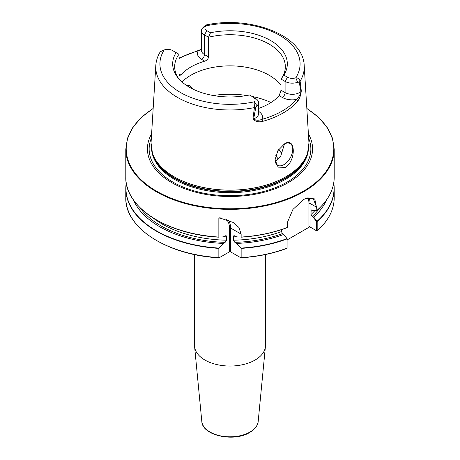 <?xml version="1.0" encoding="UTF-8"?>
<svg xmlns="http://www.w3.org/2000/svg" width="460" height="460" viewBox="0 0 460 460"><rect width="100%" height="100%" fill="white"/><g stroke="black" fill="none" stroke-linecap="round" stroke-linejoin="round"><path stroke-width="0.69" d="M181.982 81.938A55.332 31.947 180 0 1 269.123 75.216A55.332 31.947 180 0 1 280.997 85.41M285.464 167.331C296.533 160.12 295.516 136.338 284.47 143.882L277.811 150.765L275.063 159.844L278.15 167.141L285.464 167.331M275.063 159.683A12.512 7.222 120 0 0 277.65 165.261A12.512 7.222 120 0 0 283.912 164.64A12.512 7.222 120 0 0 292.083 153.617A12.512 7.222 120 0 0 290.168 143.589A12.512 7.222 120 0 0 284.188 144.055M275.161 160.994L276.489 160.356L280.635 156.48L284.504 143.888M186.191 85.209L190.158 85.847L192.711 88.998M308.401 133.889A82.564 47.667 180 0 1 288.385 182.551A82.564 47.667 180 0 1 186.685 189.428A82.564 47.667 180 0 1 151.599 133.889M265.454 254.541L265.454 345.575A35.454 20.47 180 0 1 265.397 346.714A35.454 20.47 180 0 1 255.07 360.048A35.454 20.47 180 0 1 217.35 364.694A35.454 20.47 180 0 1 194.603 346.714A35.454 20.47 180 0 1 194.545 345.575L194.545 254.541M253.115 118.973L253.425 118.893C255.817 120.491 258.647 120.652 261.912 119.376A1.564 0.552 74.5 0 1 262.591 121.4C258.491 122.4 255.334 121.59 253.115 118.973A74.911 43.251 180 0 1 252.902 119.013L254.432 107.588L254.11 101.867A6.739 3.887 0 0 0 253.132 97.083L249.504 94.984A57.316 33.091 180 0 1 189.468 87.268A57.316 33.091 180 0 1 177.675 77.378A57.316 33.091 180 0 1 176.105 52.607L172.477 50.514A6.739 3.887 0 0 0 164.191 49.95L160.293 51.733C157.613 56.143 156.112 60.76 155.796 65.584L151.047 142.905L152.438 153.226A78.993 45.609 180 0 1 151.225 147.982M179.003 73.951L180.791 74.98L179.504 75.578L179.003 73.951L179.003 54.286L176.105 52.607M180.791 74.98A55.332 31.947 180 0 1 204.706 61.174L201.635 59.397A14.139 8.165 180 0 1 198.312 50.882A1.564 0.546 -105.3 0 0 197.903 50.652L201.457 49.231M208.529 56.908L208.529 37.237L204.435 34.874A10.177 5.877 180 0 1 201.457 30.722L201.457 50.387A10.177 5.877 0 0 0 204.435 54.544L208.529 56.908C208.23 58.96 206.954 60.386 204.706 61.174M301.323 91.057L300.966 91.505L299.213 82.156L300.115 81.213A74.25 42.866 180 0 0 304.204 65.584C303.428 35.155 249.78 15.151 205.631 25.076L205.89 25.875A6.739 3.887 0 0 0 206.868 30.659L210.496 32.752L208.529 37.237A55.332 31.947 180 0 1 269.123 44.091A55.332 31.947 180 0 1 285.332 66.683A55.332 31.947 180 0 1 280.997 79.074L283.895 75.129L287.523 77.222A6.739 3.887 0 0 0 295.809 77.792C297.936 77.815 299.374 78.959 300.115 81.213L301.323 91.057A74.911 43.251 180 0 1 301.254 91.178C300.788 95.346 299.621 98.653 297.752 101.096A75.181 43.407 180 0 1 283.164 112.976A75.181 43.407 180 0 1 262.591 121.4M178.63 78.551A55.332 31.947 180 0 1 174.668 66.683A55.332 31.947 180 0 1 179.003 54.286M223.29 243.415L225.136 242.351L226.642 240.206L226.642 236.244L226.004 235.572L223.29 236.906L218.856 237.049L218.856 218.264L219.282 217.81L233.059 222.398L238.895 227.43L241.143 234.117L241.143 237.049L236.71 236.906L233.996 235.572L233.358 236.244L233.358 240.206L234.864 242.351L236.71 243.415L241.143 248.388L241.143 257.617L240.764 257.738L230.552 251.844A0.782 0.454 0 0 0 229.448 251.844L219.236 257.738L218.856 257.617L218.856 248.388L223.29 243.415A99.406 57.391 180 0 1 133.584 200.117M287.011 227.711C272.981 232.973 257.652 236.135 241.023 237.187L241.143 237.049A104.207 60.162 0 0 0 287.207 227.516L287.218 222.841L292.916 209.438L303.686 199.536L305.538 198.57L314.755 198.921L317.095 210.26L313.709 210.599L311.178 209.955L310.948 214.55L312.081 216.482L313.709 217.108L317.181 221.524L317.181 230.753L316.842 230.96L309.741 226.861L287.097 239.93M286.839 248.279L287.08 248.135A104.207 60.162 0 0 1 241.143 257.617L240.764 257.738M219.236 257.738L218.856 257.617A104.207 60.162 0 0 1 125.793 197.8C124.712 227.867 167.561 255.294 219.017 257.801M283.613 234.485L287.097 238.636L287.08 248.135L287.08 238.734L283.613 234.485A99.406 57.391 180 0 1 236.71 243.415M283.337 234.013L282.526 233.548L281.393 231.616L281.393 229.689M125.793 177.232C124.7 207.236 167.515 234.669 218.977 237.187L218.856 237.049A104.207 60.162 0 0 1 125.793 177.232L125.793 149.184L127.587 138.034L132.894 127.276L141.519 117.294L153.168 108.405M316.652 230.765L317.181 230.753L316.618 230.782L316.652 221.57L312.892 216.953M326.416 200.117A99.406 57.391 180 0 1 313.709 217.108M125.793 149.184A104.207 60.162 180 0 0 190.124 204.769A104.207 60.162 180 0 0 303.686 191.728A104.207 60.162 180 0 0 334.207 149.184L334.207 177.232A104.207 60.162 0 0 1 317.095 210.26L317.066 210.346M253.132 97.083L255.564 98.486A10.177 5.877 180 0 1 258.543 102.637A10.177 5.877 180 0 1 257.042 105.714L255.823 107.209L253.673 118.806L252.902 119.013M258.543 111.36A14.139 8.165 180 0 1 261.912 119.376A73.623 42.504 0 0 0 296.343 99.492A14.139 8.165 180 0 1 282.285 97.445L279.208 95.674L280.997 90.229L280.997 79.074L285.091 81.437A10.177 5.877 180 0 0 297.608 82.294L299.213 82.156M279.208 95.674A55.332 31.947 180 0 1 258.543 108.433M257.042 105.714L254.11 101.867A70.087 40.463 0 0 1 180.441 92.483A70.087 40.463 0 0 1 164.191 49.95M255.823 107.209L254.432 107.588A74.25 42.866 180 0 1 155.796 65.584M201.457 30.722A10.177 5.877 180 0 1 202.958 27.646L205.62 25.081M210.496 32.752A57.316 33.091 180 0 1 270.532 40.474A57.316 33.091 180 0 1 283.895 75.129M202.958 27.646L205.89 25.875A70.087 40.463 0 0 1 279.559 35.259A70.087 40.463 0 0 1 295.809 77.792L297.608 82.294M201.457 49.306L198.312 50.882A74.14 42.809 0 0 0 179.003 58.512M280.997 90.229L285.091 92.592A10.177 5.877 0 0 0 300.966 91.505A10.177 5.877 0 0 0 301.116 91.356L301.254 91.178M297.752 101.096A1.564 1.15 39.8 0 0 296.343 99.492C298.655 97.554 300.248 94.84 301.116 91.356M253.425 118.893A10.177 5.877 0 0 0 253.673 118.806A10.177 5.877 0 0 0 258.543 113.792L258.543 102.637M312.892 210.439L316.854 210.145L316.641 207.259L310.069 203.464L310.069 227.004L316.618 230.782M316.641 207.259L313.099 198.162L305.377 198.645M287.23 222.72L287.356 227.28M287.075 248.164L287.063 247.848M309.741 226.861L308.965 226.251L308.965 203.464A20.073 11.592 120 0 0 307.855 197.754M310.069 227.004L308.965 226.251M317.124 221.386L316.652 221.57M258.186 421.423C258.112 423.603 256.801 428.122 249.751 432.452C234.054 442.388 202.181 435.591 201.814 421.423A28.232 16.301 0 0 0 219.926 435.741A28.232 16.301 0 0 0 249.964 432.043A28.232 16.301 0 0 0 258.186 421.423L265.397 346.714M304.204 65.584L308.953 142.905A78.999 45.609 180 0 1 285.861 176.772A78.999 45.609 180 0 1 198.478 186.346A78.999 45.609 180 0 1 151.047 142.905M285.855 176.835A78.993 45.609 180 0 1 206.85 188.192A78.993 45.609 180 0 1 152.438 153.226L152.869 154.525A78.551 45.35 180 0 0 206.983 189.296A78.551 45.35 180 0 0 285.545 178.003A78.551 45.35 180 0 0 307.13 154.525L307.562 153.226A78.993 45.609 180 0 1 285.855 176.835M213.17 95.502A65.791 37.984 180 0 1 246.83 95.502M251.994 96.422A65.791 37.984 180 0 1 271.003 102.517M307.631 153.013A78.482 45.31 180 0 1 285.493 178.411A78.482 45.31 180 0 1 205.373 189.393A78.482 45.31 180 0 1 152.369 153.013M308.246 150.84A78.482 45.31 180 0 1 285.493 179.394A78.482 45.31 180 0 1 202.779 189.853A78.482 45.31 180 0 1 151.754 150.84M278.633 149.488A55.372 31.97 180 0 1 279.134 150.04A55.372 31.97 180 0 1 282.13 153.996L279.134 150.04M278.656 149.454A55.332 31.947 180 0 1 282.141 153.973M308.666 138.247A80.856 46.684 180 0 1 287.172 182.051A80.856 46.684 180 0 1 190.572 189.796A80.856 46.684 180 0 1 151.334 138.247M153.157 108.566A103.787 59.921 0 0 0 158.401 192.222A103.787 59.921 0 0 0 303.387 191.216A103.787 59.921 0 0 0 306.843 108.566M287.08 238.901A104.207 60.162 180 0 1 241.143 248.388M218.856 248.388A104.207 60.162 180 0 1 125.793 188.571A104.207 60.162 180 0 1 126.258 182.907L125.793 188.571L125.793 197.8M241 248.084A104.046 60.07 0 0 0 286.971 238.613M126.322 183.287A104.046 60.07 0 0 0 219 248.084M282.526 233.548A97.445 56.264 180 0 1 234.864 242.351M225.136 242.351A97.445 56.264 180 0 1 139.777 207.414M281.393 231.616A95.881 55.355 180 0 1 233.358 240.206M226.642 240.206A95.881 55.355 180 0 1 153.025 217.885M235.474 236.187A95.881 55.355 180 0 1 233.358 236.244M226.642 236.244A95.881 55.355 180 0 1 224.526 236.187M286.971 227.717A104.046 60.07 180 0 1 241.046 237.187M218.954 237.187A104.046 60.07 180 0 1 134.947 201.888M317.181 230.753A104.207 60.162 0 0 0 334.207 197.8C334.069 209.835 328.371 220.88 317.112 230.931M334.207 197.8L334.207 188.571L333.741 182.902A104.207 60.162 180 0 1 334.207 188.571A104.207 60.162 180 0 1 317.181 221.524M317.066 221.243A104.046 60.07 0 0 0 333.678 183.287M320.223 207.414A97.445 56.264 180 0 1 312.081 216.482M314.997 210.502A95.881 55.355 180 0 1 310.948 214.55M311.765 209.835A95.881 55.355 180 0 1 310.948 210.594M325.053 201.888A104.046 60.07 180 0 1 317.124 210.295M201.635 59.397A3.962 2.288 120 0 0 204.435 54.544L204.435 34.874L206.868 30.659M282.285 97.445A3.962 2.288 120 0 0 285.091 92.592L285.091 81.437L287.523 77.222M275.632 155.796A51.876 29.952 180 0 1 278.277 159.079M308.775 147.982A78.993 45.609 180 0 1 307.562 153.226L308.953 142.905M308.924 197.535A20.855 12.04 -60 0 1 310.069 203.464A0.782 0.454 0 0 0 308.965 203.464M241.143 234.117L230.552 228.005L230.552 251.844M228.206 220.139A20.855 12.04 -60 0 1 230.552 228.005A0.782 0.454 180 0 0 229.448 228.005A20.073 11.592 120 0 0 226.193 219.437M229.448 251.844L229.448 228.005M220.501 217.942A20.073 11.592 120 0 0 218.856 218.264M201.814 421.423L194.603 346.714M240.982 257.801C257.617 256.749 272.952 253.592 286.994 248.325M334.207 177.232C334.069 189.25 328.377 200.278 317.118 210.329M334.207 149.184L332.413 138.034L327.106 127.276L318.481 117.294L306.832 108.405M197.903 50.652L179.003 58.012"/></g></svg>
